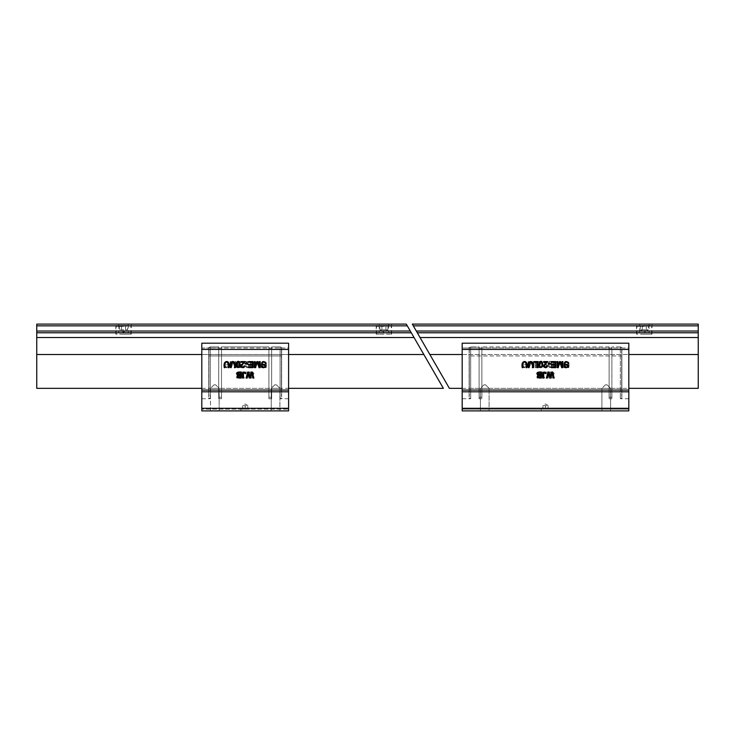 <?xml version="1.0" encoding="UTF-8"?>
<svg xmlns="http://www.w3.org/2000/svg" width="735" height="735" viewBox="0 0 735 735"><rect width="100%" height="100%" fill="white"/><g stroke="black" fill="none" stroke-linecap="round" stroke-linejoin="round"><path stroke-width="0.55" stroke-dasharray="3.67 2.76" d="M550.956 367.472C553.382 366.535 551.553 358.818 548.723 362.098C547.547 365.855 548.292 367.656 550.956 367.472C553.382 366.535 551.553 358.818 548.723 362.098C547.547 365.855 548.292 367.656 550.956 367.472M553.032 375.217C554.806 373.591 554.429 372.516 551.912 371.993L549.587 371.993L549.587 378.066C553.529 378.213 554.677 377.266 553.032 375.217C554.806 373.591 554.429 372.516 551.912 371.993L549.587 371.993L549.587 378.066C553.529 378.213 554.677 377.266 553.032 375.217M540.721 377.331L539.251 371.993L538.433 371.993L536.816 378.066L537.643 378.066L538.819 372.838L540.253 378.066L541.226 378.066L542.568 372.838L543.817 378.066L544.626 378.066L542.963 371.993L542.191 371.993L540.721 377.331L539.251 371.993L538.433 371.993L536.816 378.066L537.643 378.066L538.819 372.838L540.253 378.066L541.226 378.066L542.568 372.838L543.817 378.066L544.626 378.066L542.963 371.993L542.191 371.993L540.721 377.331M564.811 367.647C563.396 362.061 567.751 360.435 567.98 364.147L567.98 367.647L568.789 367.647C569.478 363.944 568.679 361.886 566.409 361.473C564.149 361.739 563.35 363.797 564.002 367.647L564.811 367.647C563.396 362.061 567.751 360.435 567.98 364.147L567.98 367.647L568.789 367.647C569.478 363.944 568.679 361.886 566.409 361.473C564.149 361.739 563.35 363.797 564.002 367.647L564.811 367.647M539.766 362.291L539.766 361.574L535.236 361.574L535.236 367.647L539.628 367.647L539.628 366.93L536.036 366.93L536.036 365.075L539.398 365.075L539.398 364.358L536.036 364.358L536.036 362.291L539.766 362.291L539.766 361.574L535.236 361.574L535.236 367.647L539.628 367.647L539.628 366.93L536.036 366.93L536.036 365.075L539.398 365.075L539.398 364.358L536.036 364.358L536.036 362.291L539.766 362.291M542.779 364.147L542.779 363.393L540.491 363.393L540.491 364.147L542.779 364.147L542.779 363.393L540.491 363.393L540.491 364.147L542.779 364.147M462.177 408.292L462.177 390.065L628.82 390.065L628.82 410.893L628.82 409.156L628.82 410.893L628.82 409.156L628.82 410.893L462.177 410.893L628.82 410.893L462.177 410.893L462.177 408.292L628.82 408.292M462.177 390.065L462.177 343.199L628.82 343.199L628.82 349.419L462.177 349.419M628.82 349.419L628.82 390.065M526.095 365.883C525.02 367.325 524.055 367.417 523.219 366.131C522.695 365.212 527.124 364.891 526.793 364.156C526.655 361.445 525.231 360.867 522.548 362.428L522.208 363.522L522.971 363.595C523.081 360.894 528.3 362.879 525.562 364.082C518.028 365.332 526.508 370.348 526.866 365.938L526.095 365.883C525.02 367.325 524.055 367.417 523.219 366.131C522.695 365.212 527.124 364.891 526.793 364.156C526.655 361.445 525.231 360.867 522.548 362.428L522.208 363.522L522.971 363.595C523.081 360.894 528.3 362.879 525.562 364.082C518.028 365.332 526.508 370.348 526.866 365.938L526.095 365.883M543.45 365.92C543.983 367.693 545.104 368.116 546.803 367.188C548.696 366.352 545.875 363.66 544.341 362.291L547.318 362.291L547.318 361.574L543.303 361.574L543.395 362.089C548.512 365.718 545.462 368.814 544.212 365.837L543.45 365.92C543.983 367.693 545.104 368.116 546.803 367.188C548.696 366.352 545.875 363.66 544.341 362.291L547.318 362.291L547.318 361.574L543.303 361.574L543.395 362.089C548.512 365.718 545.462 368.814 544.212 365.837L543.45 365.92M528.897 366.747L528.897 361.574L528.125 361.574L528.125 367.647L529.329 367.647L531.056 362.447L532.838 367.647L533.922 367.647L533.922 361.574L533.141 361.574L533.141 366.655L531.377 361.574L530.652 361.574L528.897 366.747L528.897 361.574L528.125 361.574L528.125 367.647L529.329 367.647L531.056 362.447L532.838 367.647L533.922 367.647L533.922 361.574L533.141 361.574L533.141 366.655L531.377 361.574L530.652 361.574L528.897 366.747M556.909 362.291L556.909 361.574L553.115 361.574L553.115 367.647L553.914 367.647L553.914 362.291L556.909 362.291L556.909 361.574L553.115 361.574L553.115 367.647L553.914 367.647L553.914 362.291L556.909 362.291M548.31 378.066C548.88 373.187 547.897 371.276 545.379 372.342L544.966 373.711L547.116 372.737L547.501 378.066L548.31 378.066C548.88 373.187 547.897 371.276 545.379 372.342L544.966 373.711L547.116 372.737L547.501 378.066L548.31 378.066M558.683 367.647C557.268 362.061 561.623 360.435 561.852 364.147L561.852 367.647L562.652 367.647C563.341 363.944 562.551 361.886 560.281 361.473C558.021 361.739 557.222 363.797 557.874 367.647L558.683 367.647C557.268 362.061 561.623 360.435 561.852 364.147L561.852 367.647L562.652 367.647C563.341 363.944 562.551 361.886 560.281 361.473C558.021 361.739 557.222 363.797 557.874 367.647L558.683 367.647M607.119 384.855L605.383 384.855L607.119 384.855L605.383 384.855L607.119 384.855L610.592 388.328L601.91 388.328L610.592 388.328L601.91 388.328L610.592 388.328L607.119 384.855M621.7 349.171L621.7 396.137L621.7 349.171M621.874 349.171L621.874 397.993L621.874 349.171M621.874 347.563A5.898 5.108 180 0 0 620.312 346.92L620.312 348.013L620.312 346.92A5.898 5.108 180 0 1 621.874 347.563M620.312 348.013L620.312 398.747L620.312 348.013L628.82 348.013L628.82 398.747L628.82 343.199L628.82 348.013L611.897 348.013L611.897 398.747L611.897 346.92L611.897 397.267L611.897 346.92L611.897 348.013L620.312 348.013M611.897 348.197L609.113 348.197L609.113 397.267L609.113 348.197L611.897 348.197M621.7 355.942L621.7 388.328L621.7 355.942L469.298 355.942L621.7 355.942M609.113 348.197L609.113 346.92L609.113 348.197M609.113 348.013L609.113 398.747L609.113 348.013L611.897 348.013L481.884 348.013L609.113 348.013M606.256 410.893L601.91 410.893L606.256 410.893M620.312 346.92L611.897 346.92L620.312 346.92M469.298 355.942L469.298 388.328L469.298 355.942M462.177 343.199L628.82 343.199L462.177 343.199L462.177 348.013L481.884 348.013L481.884 346.92L481.884 398.747L481.884 348.013L479.101 348.013L479.101 346.92L470.685 346.92A5.898 5.108 180 0 0 469.123 347.563L469.298 349.171L469.123 347.563A5.898 5.108 180 0 1 470.685 346.92L479.101 346.92L479.101 398.747L479.101 348.013L470.685 348.013L470.685 346.92L470.685 398.747L470.685 348.013L462.177 348.013L462.177 343.199M462.177 391.801L628.82 391.801M489.087 410.893L480.405 410.893L489.087 410.893L480.405 410.893L489.087 410.893L489.087 388.328L480.405 388.328L489.087 388.328L480.405 388.328L489.087 388.328L485.614 384.855L483.878 384.855L485.614 384.855L483.878 384.855L485.614 384.855L489.087 388.328L489.087 410.893M628.82 409.156L462.177 409.156L462.177 410.893L628.82 410.893L462.177 410.893L462.177 409.156L628.82 409.156L462.177 409.156L462.177 410.893L462.177 409.156L628.82 409.156M549.762 410.893L541.226 410.893L549.762 410.893L549.762 409.156L541.226 409.156L549.762 409.156M609.113 346.92L481.884 346.92L609.113 346.92M481.884 348.197L479.101 348.197L481.884 348.197L481.884 346.92L481.884 397.267L481.884 348.197M542.899 405.692L545.499 405.692L545.499 409.156L542.899 409.156L542.899 405.692L542.899 409.156L545.499 409.156L545.499 405.692L548.099 405.692L548.099 409.156L545.499 409.156L548.099 409.156L548.099 405.692L542.899 405.692M469.123 347.563L469.123 397.993L469.123 347.563M469.123 349.171L469.123 396.137L469.123 349.171M469.298 349.171L469.298 396.137L469.298 349.171M479.101 348.197L479.101 397.267L479.101 348.197M462.177 348.013L462.177 398.747L462.177 348.013M534.088 361.574L537.882 361.574L537.882 367.647L537.083 367.647L537.083 362.291L534.088 362.291L534.088 361.574M529.145 364.147L529.145 367.647L528.346 367.647C527.657 363.944 528.447 361.886 530.716 361.473C532.976 361.739 533.775 363.797 533.123 367.647L532.315 367.647C533.729 362.061 529.375 360.435 529.145 364.147M546.656 362.291L543.679 362.291L543.679 361.574L547.694 361.574L547.603 362.089C542.485 365.718 545.535 368.814 546.785 365.837L547.547 365.92C547.005 367.693 545.894 368.116 544.194 367.188C542.301 366.352 545.122 363.66 546.656 362.291M540.602 374.795L540.602 372.709L538.075 372.902C537.037 374.234 537.882 374.868 540.602 374.795M540.602 377.349L540.602 375.512C536.89 376.127 536.89 376.743 540.602 377.349M539.086 371.993L541.41 371.993L541.41 378.066C537.469 378.213 536.32 377.266 537.965 375.217C536.192 373.591 536.568 372.516 539.086 371.993M562.1 361.574L562.872 361.574L562.872 367.647L561.669 367.647L559.941 362.447L558.159 367.647L557.075 367.647L557.075 361.574L557.856 361.574L557.856 366.655L559.62 361.574L560.346 361.574L562.1 366.747L562.1 361.574M545.618 372.342L546.032 373.711L543.882 372.737L543.496 378.066L542.687 378.066C542.118 373.187 543.101 371.276 545.618 372.342M568.449 362.428L568.789 363.522L568.026 363.595C567.916 360.894 562.698 362.879 565.436 364.082C572.969 365.332 564.489 370.348 564.131 365.938L564.903 365.883C565.978 367.325 566.942 367.417 567.778 366.131C568.302 365.212 563.874 364.891 564.204 364.156C564.342 361.445 565.757 360.867 568.449 362.428M551.746 371.993L552.564 371.993L554.181 378.066L553.354 378.066L552.178 372.838L550.745 378.066L549.771 378.066L548.429 372.838L547.18 378.066L546.371 378.066L548.034 371.993L548.806 371.993L550.276 377.331L551.746 371.993M523.017 364.147L523.017 367.647L522.208 367.647C521.519 363.944 522.319 361.886 524.588 361.473C526.848 361.739 527.647 363.797 526.995 367.647L526.187 367.647C527.601 362.061 523.246 360.435 523.017 364.147M550.396 374.795L550.396 372.709L552.922 372.902C553.96 374.234 553.115 374.868 550.396 374.795L550.396 372.709L552.922 372.902C553.96 374.234 553.115 374.868 550.396 374.795M550.396 377.349L550.396 375.512C554.107 376.127 554.107 376.743 550.396 377.349L550.396 375.512C554.107 376.127 554.107 376.743 550.396 377.349M549.275 366.618C548.705 362.796 549.265 361.455 550.965 362.585C551.489 366.296 550.928 367.638 549.275 366.618C548.705 362.796 549.265 361.455 550.965 362.585C551.489 366.296 550.928 367.638 549.275 366.618M551.232 361.574L555.761 361.574L555.761 367.647L551.369 367.647L551.369 366.93L554.962 366.93L554.962 365.075L551.599 365.075L551.599 364.358L554.962 364.358L554.962 362.291L551.232 362.291L551.232 361.574M548.218 363.393L550.506 363.393L550.506 364.147L548.218 364.147L548.218 363.393M541.723 366.618C542.292 362.796 541.732 361.455 540.032 362.585C539.508 366.296 540.069 367.638 541.723 366.618M542.274 362.098C543.45 365.855 542.706 367.656 540.041 367.472C537.616 366.535 539.444 358.818 542.274 362.098M698.25 337.53L698.25 332.78L417.305 332.78L420.043 337.53L698.25 337.53L698.25 388.328M417.305 332.78L412.298 324.107L698.25 324.107L698.25 332.78L417.305 332.78L698.25 332.78M639.514 332.78L649.06 332.78L639.514 332.78L649.06 332.78L639.514 332.78L639.514 324.107L649.06 324.107L639.514 324.107L649.06 324.107L639.514 324.107L639.514 332.78M698.25 354.509L429.846 354.509L420.043 337.53M462.177 354.509L628.82 354.509M449.379 388.328L429.846 354.509M636.556 324.107L652.009 324.107L636.556 324.107L636.556 334.177L652.009 334.177L636.556 334.177M648.298 325.495L642.28 325.495L642.28 329.831L642.28 325.495L648.298 325.495L648.298 329.831L644.283 332.146L640.277 329.831L648.298 329.831L640.277 329.831L640.277 325.495L642.28 325.495L640.277 325.495M646.286 325.495L646.286 329.831L646.286 325.495M644.283 325.495L650.797 325.495L644.283 325.495M644.283 334.177L651.66 334.177L644.283 334.177M649.06 324.107L649.06 332.78L649.06 324.107M245.508 365.92C246.05 367.693 247.171 368.116 248.871 367.188C250.764 366.352 247.934 363.66 246.409 362.291L249.385 362.291L249.385 361.574L245.371 361.574L245.453 362.089C250.58 365.718 247.52 368.814 246.28 365.837L245.508 365.92C246.05 367.693 247.171 368.116 248.871 367.188C250.764 366.352 247.934 363.66 246.409 362.291L249.385 362.291L249.385 361.574L245.371 361.574L245.453 362.089C250.58 365.718 247.52 368.814 246.28 365.837L245.508 365.92M230.965 366.747L230.965 361.574L230.184 361.574L230.184 367.647L231.396 367.647L233.124 362.447L234.906 367.647L235.981 367.647L235.981 361.574L235.209 361.574L235.209 366.655L233.445 361.574L232.719 361.574L230.965 366.747L230.965 361.574L230.184 361.574L230.184 367.647L231.396 367.647L233.124 362.447L234.906 367.647L235.981 367.647L235.981 361.574L235.209 361.574L235.209 366.655L233.445 361.574L232.719 361.574L230.965 366.747M228.162 365.883C227.078 367.325 226.123 367.417 225.287 366.131C224.763 365.212 229.191 364.891 228.861 364.156C228.714 361.445 227.299 360.867 224.607 362.428L224.276 363.522L225.039 363.595C225.14 360.894 230.367 362.879 227.629 364.082C220.087 365.332 228.576 370.348 228.934 365.938L228.162 365.883C227.078 367.325 226.123 367.417 225.287 366.131C224.763 365.212 229.191 364.891 228.861 364.156C228.714 361.445 227.299 360.867 224.607 362.428L224.276 363.522L225.039 363.595C225.14 360.894 230.367 362.879 227.629 364.082C220.087 365.332 228.576 370.348 228.934 365.938L228.162 365.883M253.024 367.472C255.449 366.535 253.612 358.818 250.782 362.098C249.615 365.855 250.359 367.656 253.024 367.472C255.449 366.535 253.612 358.818 250.782 362.098C249.615 365.855 250.359 367.656 253.024 367.472M262.156 367.647C260.741 362.061 265.096 360.435 265.326 364.147L265.326 367.647L266.125 367.647C266.814 363.944 266.024 361.886 263.755 361.473C261.495 361.739 260.695 363.797 261.348 367.647L262.156 367.647C260.741 362.061 265.096 360.435 265.326 364.147L265.326 367.647L266.125 367.647C266.814 363.944 266.024 361.886 263.755 361.473C261.495 361.739 260.695 363.797 261.348 367.647L262.156 367.647M288.598 349.419L201.803 349.419L201.803 343.199L288.598 343.199L288.598 410.893L288.598 409.156L288.598 410.893L288.598 409.156L288.598 410.893L201.803 410.893L201.803 409.156L288.598 409.156L201.803 409.156L288.598 409.156L201.803 409.156L201.803 410.893L288.598 410.893L201.803 410.893L201.803 409.156L201.803 410.893L288.598 410.893L201.803 410.893L201.803 408.292L288.598 408.292M201.803 408.292L201.803 390.065L288.598 390.065M201.803 390.065L201.803 349.419M241.833 362.291L241.833 361.574L237.295 361.574L237.295 367.647L241.686 367.647L241.686 366.93L238.103 366.93L238.103 365.075L241.466 365.075L241.466 364.358L238.103 364.358L238.103 362.291L241.833 362.291L241.833 361.574L237.295 361.574L237.295 367.647L241.686 367.647L241.686 366.93L238.103 366.93L238.103 365.075L241.466 365.075L241.466 364.358L238.103 364.358L238.103 362.291L241.833 362.291M240.418 377.331L238.958 371.993L238.131 371.993L236.523 378.066L237.35 378.066L238.526 372.838L239.959 378.066L240.924 378.066L242.274 372.838L243.524 378.066L244.332 378.066L242.669 371.993L241.888 371.993L240.418 377.331L238.958 371.993L238.131 371.993L236.523 378.066L237.35 378.066L238.526 372.838L239.959 378.066L240.924 378.066L242.274 372.838L243.524 378.066L244.332 378.066L242.669 371.993L241.888 371.993L240.418 377.331M252.739 375.217C254.503 373.591 254.135 372.516 251.609 371.993L249.294 371.993L249.294 378.066C253.235 378.213 254.383 377.266 252.739 375.217C254.503 373.591 254.135 372.516 251.609 371.993L249.294 371.993L249.294 378.066C253.235 378.213 254.383 377.266 252.739 375.217M248.017 378.066C248.577 373.187 247.603 371.276 245.086 372.342L244.672 373.711L246.822 372.737L247.208 378.066L248.017 378.066C248.577 373.187 247.603 371.276 245.086 372.342L244.672 373.711L246.822 372.737L247.208 378.066L248.017 378.066M256.028 367.647C254.613 362.061 258.968 360.435 259.198 364.147L259.198 367.647L259.997 367.647C260.686 363.944 259.896 361.886 257.627 361.473C255.367 361.739 254.567 363.797 255.22 367.647L256.028 367.647C254.613 362.061 258.968 360.435 259.198 364.147L259.198 367.647L259.997 367.647C260.686 363.944 259.896 361.886 257.627 361.473C255.367 361.739 254.567 363.797 255.22 367.647L256.028 367.647M244.847 364.147L244.847 363.393L242.559 363.393L242.559 364.147L244.847 364.147L244.847 363.393L242.559 363.393L242.559 364.147L244.847 364.147M242.596 405.692L245.205 405.692L245.205 409.156L242.596 409.156L242.596 405.692L242.596 409.156L245.205 409.156L245.205 405.692L247.805 405.692L247.805 409.156L245.205 409.156L247.805 409.156L247.805 405.692L242.596 405.692M218.736 346.92L218.736 348.197L221.511 348.197L221.511 346.92L268.9 346.92L268.9 348.197L271.674 348.197L271.674 346.92L280.09 346.92A5.898 5.108 180 0 1 281.652 347.563L281.477 355.942L208.924 355.942L208.749 347.563A5.898 5.108 180 0 1 210.311 346.92L218.736 346.92L210.311 346.92A5.898 5.108 180 0 0 208.749 347.563L208.924 355.942L281.477 355.942L281.652 347.563A5.898 5.108 180 0 0 280.09 346.92L271.674 346.92L271.674 348.197L268.9 348.197L268.9 346.92L221.511 346.92L221.511 348.197L218.736 348.197L218.736 346.92M210.311 348.013L218.736 348.013L218.736 398.747L218.736 348.013L268.9 348.013L268.9 346.92L268.9 398.747L268.9 348.013L280.09 348.013L280.09 346.92L280.09 398.747L280.09 348.013L288.598 348.013L288.598 398.747L288.598 343.199L288.598 348.013L271.674 348.013L271.674 346.92L271.674 398.747L271.674 348.013L221.511 348.013L221.511 346.92L221.511 398.747L221.511 348.013L210.311 348.013L210.311 346.92L210.311 398.747L210.311 348.013L201.803 348.013L201.803 398.747L201.803 348.013L210.311 348.013M208.749 347.563L208.749 397.993L208.749 347.563M208.749 349.171L208.749 396.137L208.749 349.171M208.924 349.171L208.924 396.137L208.924 349.171M208.924 355.942L208.924 388.328L208.924 355.942M281.477 355.942L281.477 388.328L281.477 355.942M281.477 349.171L281.477 396.137L281.477 349.171M281.652 349.171L281.652 396.137L281.652 349.171M281.652 347.563L281.652 397.993L281.652 347.563M271.674 348.197L271.674 397.267L271.674 348.197M268.9 348.197L268.9 397.267L268.9 348.197M221.511 348.197L221.511 397.267L221.511 348.197M218.736 348.197L218.736 397.267L218.736 348.197M249.468 410.893L240.933 410.893L249.468 410.893L249.468 409.156L240.933 409.156L249.468 409.156M201.803 343.199L288.598 343.199L201.803 343.199L201.803 348.013L201.803 343.199M201.803 391.801L288.598 391.801M219.168 410.893L210.486 410.893L219.168 410.893L210.486 410.893L210.486 388.328L219.168 388.328L210.486 388.328L219.168 388.328L210.486 388.328L210.486 410.893L219.168 410.893L219.168 388.328L215.695 384.855L213.958 384.855L215.695 384.855L213.958 384.855L215.695 384.855L219.168 388.328L219.168 410.893M279.916 410.893L271.243 410.893L279.916 410.893L271.243 410.893L279.916 410.893L279.916 388.328L271.243 388.328L279.916 388.328L271.243 388.328L279.916 388.328L276.452 384.855L274.715 384.855L276.452 384.855L274.715 384.855L276.452 384.855L279.916 388.328L279.916 410.893M239.068 366.618C239.638 362.796 239.077 361.455 237.377 362.585C236.854 366.296 237.414 367.638 239.068 366.618M239.619 362.098C240.795 365.855 240.051 367.656 237.377 367.472C234.961 366.535 236.789 358.818 239.619 362.098M245.554 363.393L247.851 363.393L247.851 364.147L245.554 364.147L245.554 363.393M251.342 366.618C250.764 362.796 251.333 361.455 253.033 362.585C253.557 366.296 252.987 367.638 251.342 366.618C250.764 362.796 251.333 361.455 253.033 362.585C253.557 366.296 252.987 367.638 251.342 366.618M240.308 374.795L240.308 372.709L237.782 372.902C236.743 374.234 237.589 374.868 240.308 374.795M240.308 377.349L240.308 375.512C236.596 376.127 236.596 376.743 240.308 377.349M238.792 371.993L241.108 371.993L241.108 378.066C237.175 378.213 236.027 377.266 237.662 375.217C235.898 373.591 236.275 372.516 238.792 371.993M245.325 372.342L245.729 373.711L243.579 372.737L243.193 378.066L242.394 378.066C241.824 373.187 242.798 371.276 245.325 372.342M250.102 374.795L250.102 372.709L252.619 372.902C253.667 374.234 252.822 374.868 250.102 374.795L250.102 372.709L252.619 372.902C253.667 374.234 252.822 374.868 250.102 374.795M250.102 377.349L250.102 375.512C253.814 376.127 253.814 376.743 250.102 377.349L250.102 375.512C253.814 376.127 253.814 376.743 250.102 377.349M244.002 362.291L241.016 362.291L241.016 361.574L245.04 361.574L244.948 362.089C239.831 365.718 242.881 368.814 244.13 365.837L244.893 365.92C244.351 367.693 243.239 368.116 241.539 367.188C239.647 366.352 242.467 363.66 244.002 362.291M231.213 364.147L231.213 367.647L230.404 367.647C229.715 363.944 230.505 361.886 232.784 361.473C235.035 361.739 235.843 363.797 235.182 367.647L234.382 367.647C235.797 362.061 231.442 360.435 231.213 364.147M265.794 362.428L266.125 363.522L265.372 363.595C265.262 360.894 260.034 362.879 262.781 364.082C270.315 365.332 261.835 370.348 261.476 365.938L262.248 365.883C263.323 367.325 264.288 367.417 265.124 366.131C265.647 365.212 261.21 364.891 261.541 364.156C261.688 361.445 263.102 360.867 265.794 362.428M259.446 361.574L260.218 361.574L260.218 367.647L259.014 367.647L257.278 362.447L255.504 367.647L254.42 367.647L254.42 361.574L255.201 361.574L255.201 366.655L256.965 361.574L257.691 361.574L259.446 366.747L259.446 361.574M225.085 364.147L225.085 367.647L224.276 367.647C223.587 363.944 224.377 361.886 226.656 361.473C228.907 361.739 229.706 363.797 229.054 367.647L228.254 367.647C229.66 362.061 225.314 360.435 225.085 364.147M248.577 361.574L253.106 361.574L253.106 367.647L248.715 367.647L248.715 366.93L252.307 366.93L252.307 365.075L248.944 365.075L248.944 364.358L252.307 364.358L252.307 362.291L248.577 362.291L248.577 361.574M251.453 371.993L252.27 371.993L253.887 378.066L253.06 378.066L251.875 372.838L250.451 378.066L249.477 378.066L248.136 372.838L246.877 378.066L246.069 378.066L247.741 371.993L248.513 371.993L249.983 377.331L251.453 371.993M407.282 325.844L406.28 324.107L36.75 324.107L36.75 332.78L411.297 332.78L407.282 325.844L36.75 325.844M128.313 324.107L118.767 324.107L128.313 324.107L118.767 324.107L128.313 324.107L128.313 332.78L118.767 332.78L128.313 332.78L118.767 332.78L128.313 332.78L128.313 324.107M115.818 324.107L131.262 324.107L115.818 324.107L115.818 334.177L131.262 334.177L115.818 334.177M388.686 324.107L379.141 324.107L388.686 324.107L379.141 324.107L388.686 324.107L388.686 332.78L379.141 332.78L388.686 332.78L379.141 332.78L388.686 332.78L388.686 324.107M376.191 324.107L391.636 324.107L376.191 324.107L376.191 334.177L391.636 334.177L376.191 334.177M201.803 354.509L288.598 354.509M36.75 354.509L423.838 354.509L414.035 337.53L36.75 337.53L36.75 388.328M411.297 332.78L36.75 332.78L411.297 332.78L414.035 337.53M36.75 332.78L36.75 337.53M123.544 325.495L117.03 325.495L123.544 325.495M121.532 325.495L125.547 325.495L119.529 325.495L121.532 325.495L121.532 329.831L119.529 329.831L121.532 329.831L121.532 325.495M127.55 325.495L125.547 325.495L127.55 325.495L127.55 329.831L121.532 329.831L125.547 329.831L125.547 325.495L125.547 329.831L127.55 329.831L123.544 332.146L119.529 329.831L119.529 325.495M123.544 334.177L130.922 334.177L123.544 334.177M383.909 325.495L390.423 325.495L383.909 325.495M387.924 325.495L387.924 329.831L385.921 329.831L385.921 325.495L381.906 325.495L387.924 325.495L385.921 325.495L385.921 329.831L379.903 329.831L379.903 325.495L381.906 325.495L379.903 325.495M383.909 334.177L376.531 334.177L383.909 334.177M381.906 325.495L381.906 329.831L381.906 325.495M379.903 329.831L387.924 329.831L383.909 332.146L379.903 329.831M413.3 325.844L698.25 325.844M698.25 331.044L416.304 331.044M644.283 326.358L636.905 326.358L644.283 326.358M410.295 331.044L36.75 331.044M123.544 326.358L116.167 326.358L123.544 326.358M383.909 326.358L376.531 326.358L383.909 326.358M628.82 398.747L620.312 398.747L621.874 397.993M611.897 397.267L609.113 397.267M610.592 410.893L610.592 388.328L610.592 410.893M601.91 410.893L601.91 388.328L601.91 410.893M609.113 398.747L611.897 398.747M621.7 388.328L469.298 388.328M548.099 405.454L545.499 403.956L542.899 405.454M541.226 410.893L541.226 409.156M469.123 397.993L470.685 398.747L462.177 398.747M481.884 397.267L479.101 397.267M479.101 398.747L481.884 398.747M480.405 410.893L480.405 388.328L480.405 410.893M605.383 384.855L601.91 388.328L605.383 384.855M483.878 384.855L480.405 388.328L483.878 384.855M462.177 388.328L628.82 388.328M636.905 334.177L636.905 326.358L637.778 325.495M651.66 334.177L651.66 326.358L650.797 325.495M652.009 324.107L652.009 334.177M247.805 405.454L245.205 403.956L242.596 405.454M208.749 397.993L210.311 398.747L201.803 398.747M281.477 388.328L208.924 388.328M288.598 398.747L280.09 398.747L281.652 397.993M271.674 397.267L268.9 397.267M221.511 397.267L218.736 397.267M218.736 398.747L221.511 398.747M268.9 398.747L271.674 398.747M240.933 410.893L240.933 409.156M271.243 410.893L271.243 388.328L271.243 410.893M274.715 384.855L271.243 388.328L274.715 384.855M213.958 384.855L210.486 388.328L213.958 384.855M201.803 388.328L288.598 388.328M116.167 334.177L116.167 326.358L117.03 325.495M130.922 334.177L130.922 326.358L130.049 325.495M118.767 324.107L118.767 332.78L118.767 324.107M131.262 324.107L131.262 334.177M376.531 334.177L376.531 326.358L377.404 325.495M391.286 334.177L391.286 326.358L390.423 325.495M391.636 324.107L391.636 334.177M379.141 324.107L379.141 332.78L379.141 324.107"/><path stroke-width="1.1" d="M548.218 364.147L548.218 363.393L550.506 363.393L550.506 364.147L548.218 364.147M526.187 367.647C527.601 362.061 523.246 360.435 523.017 364.147L523.017 367.647L522.208 367.647C521.519 363.944 522.319 361.886 524.588 361.473C526.848 361.739 527.647 363.797 526.995 367.647L526.187 367.647M564.903 365.883C565.978 367.325 566.942 367.417 567.778 366.131C568.302 365.212 563.874 364.891 564.204 364.156C564.342 361.445 565.757 360.867 568.449 362.428L568.789 363.522L568.026 363.595C567.916 360.894 562.698 362.879 565.436 364.082C572.969 365.332 564.489 370.348 564.131 365.938L564.903 365.883M562.1 366.747L562.1 361.574L562.872 361.574L562.872 367.647L561.669 367.647L559.941 362.447L558.159 367.647L557.075 367.647L557.075 361.574L557.856 361.574L557.856 366.655L559.62 361.574L560.346 361.574L562.1 366.747M547.547 365.92C547.005 367.693 545.894 368.116 544.194 367.188C542.301 366.352 545.122 363.66 546.656 362.291L543.679 362.291L543.679 361.574L547.694 361.574L547.603 362.089C542.485 365.718 545.535 368.814 546.785 365.837L547.547 365.92M534.088 362.291L534.088 361.574L537.882 361.574L537.882 367.647L537.083 367.647L537.083 362.291L534.088 362.291M462.177 349.419L628.82 349.419L628.82 343.199L462.177 343.199L462.177 391.801L628.82 391.801L628.82 390.065L462.177 390.065M628.82 390.065L628.82 349.419M532.315 367.647C533.729 362.061 529.375 360.435 529.145 364.147L529.145 367.647L528.346 367.647C527.657 363.944 528.447 361.886 530.716 361.473C532.976 361.739 533.775 363.797 533.123 367.647L532.315 367.647M537.965 375.217C536.192 373.591 536.568 372.516 539.086 371.993L541.41 371.993L541.41 378.066C537.469 378.213 536.32 377.266 537.965 375.217M542.687 378.066C542.118 373.187 543.101 371.276 545.618 372.342L546.032 373.711L543.882 372.737L543.496 378.066L542.687 378.066M550.276 377.331L551.746 371.993L552.564 371.993L554.181 378.066L553.354 378.066L552.178 372.838L550.745 378.066L549.771 378.066L548.429 372.838L547.18 378.066L546.371 378.066L548.034 371.993L548.806 371.993L550.276 377.331M551.232 362.291L551.232 361.574L555.761 361.574L555.761 367.647L551.369 367.647L551.369 366.93L554.962 366.93L554.962 365.075L551.599 365.075L551.599 364.358L554.962 364.358L554.962 362.291L551.232 362.291M540.041 367.472C537.616 366.535 539.444 358.818 542.274 362.098C543.45 365.855 542.706 367.656 540.041 367.472M462.177 391.801L462.177 410.893L628.82 410.893L628.82 391.801M628.82 408.292L462.177 408.292M540.602 374.795L540.602 372.709L538.075 372.902C537.037 374.234 537.882 374.868 540.602 374.795M540.602 377.349L540.602 375.512C536.89 376.127 536.89 376.743 540.602 377.349M541.723 366.618C542.292 362.796 541.732 361.455 540.032 362.585C539.508 366.296 540.069 367.638 541.723 366.618M628.82 388.328L698.25 388.328L698.25 337.53L420.043 337.53L417.305 332.78L698.25 332.78L698.25 324.107L412.298 324.107L417.305 332.78M698.25 332.78L698.25 337.53M420.043 337.53L429.846 354.509L462.177 354.509M628.82 354.509L698.25 354.509M429.846 354.509L449.379 388.328L462.177 388.328M248.577 362.291L248.577 361.574L253.106 361.574L253.106 367.647L248.715 367.647L248.715 366.93L252.307 366.93L252.307 365.075L248.944 365.075L248.944 364.358L252.307 364.358L252.307 362.291L248.577 362.291M259.446 366.747L259.446 361.574L260.218 361.574L260.218 367.647L259.014 367.647L257.278 362.447L255.504 367.647L254.42 367.647L254.42 361.574L255.201 361.574L255.201 366.655L256.965 361.574L257.691 361.574L259.446 366.747M234.382 367.647C235.797 362.061 231.442 360.435 231.213 364.147L231.213 367.647L230.404 367.647C229.715 363.944 230.505 361.886 232.784 361.473C235.035 361.739 235.843 363.797 235.182 367.647L234.382 367.647M242.394 378.066C241.824 373.187 242.798 371.276 245.325 372.342L245.729 373.711L243.579 372.737L243.193 378.066L242.394 378.066M245.554 364.147L245.554 363.393L247.851 363.393L247.851 364.147L245.554 364.147M201.803 349.419L288.598 349.419L288.598 343.199L201.803 343.199L201.803 391.801L288.598 391.801L288.598 390.065L201.803 390.065M288.598 390.065L288.598 349.419M237.377 367.472C234.961 366.535 236.789 358.818 239.619 362.098C240.795 365.855 240.051 367.656 237.377 367.472M237.662 375.217C235.898 373.591 236.275 372.516 238.792 371.993L241.108 371.993L241.108 378.066C237.175 378.213 236.027 377.266 237.662 375.217M244.893 365.92C244.351 367.693 243.239 368.116 241.539 367.188C239.647 366.352 242.467 363.66 244.002 362.291L241.016 362.291L241.016 361.574L245.04 361.574L244.948 362.089C239.831 365.718 242.881 368.814 244.13 365.837L244.893 365.92M262.248 365.883C263.323 367.325 264.288 367.417 265.124 366.131C265.647 365.212 261.21 364.891 261.541 364.156C261.688 361.445 263.102 360.867 265.794 362.428L266.125 363.522L265.372 363.595C265.262 360.894 260.034 362.879 262.781 364.082C270.315 365.332 261.835 370.348 261.476 365.938L262.248 365.883M228.254 367.647C229.66 362.061 225.314 360.435 225.085 364.147L225.085 367.647L224.276 367.647C223.587 363.944 224.377 361.886 226.656 361.473C228.907 361.739 229.706 363.797 229.054 367.647L228.254 367.647M249.983 377.331L251.453 371.993L252.27 371.993L253.887 378.066L253.06 378.066L251.875 372.838L250.451 378.066L249.477 378.066L248.136 372.838L246.877 378.066L246.069 378.066L247.741 371.993L248.513 371.993L249.983 377.331M288.598 408.292L201.803 408.292L201.803 410.893L288.598 410.893L288.598 391.801M201.803 391.801L201.803 408.292M239.068 366.618C239.638 362.796 239.077 361.455 237.377 362.585C236.854 366.296 237.414 367.638 239.068 366.618M240.308 374.795L240.308 372.709L237.782 372.902C236.743 374.234 237.589 374.868 240.308 374.795M240.308 377.349L240.308 375.512C236.596 376.127 236.596 376.743 240.308 377.349M36.75 325.844L407.282 325.844L406.28 324.107L36.75 324.107L36.75 332.78L411.297 332.78L410.295 331.044L36.75 331.044M201.803 388.328L36.75 388.328L36.75 337.53L414.035 337.53L443.361 388.328L423.838 354.509L288.598 354.509M36.75 354.509L201.803 354.509M407.282 325.844L410.295 331.044M414.035 337.53L411.297 332.78M36.75 337.53L36.75 332.78M698.25 331.044L416.304 331.044M413.3 325.844L698.25 325.844M288.598 388.328L443.361 388.328"/></g></svg>
